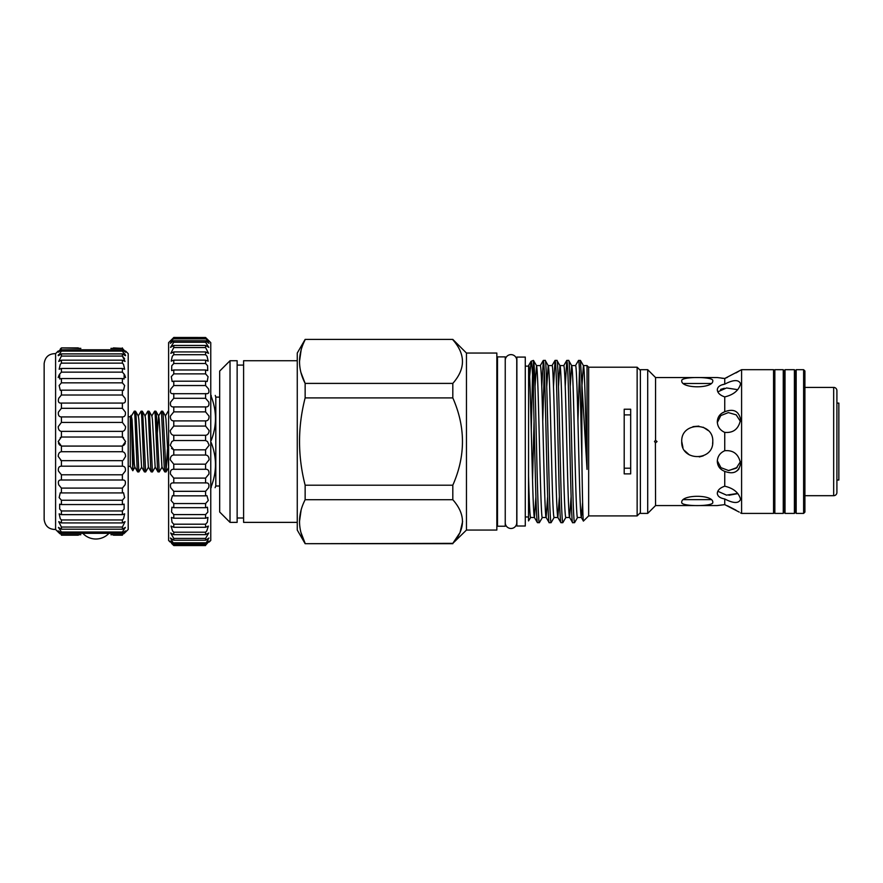 <?xml version="1.0" encoding="UTF-8"?>
<svg xmlns="http://www.w3.org/2000/svg" width="883" height="883" viewBox="0 0 883 883"><rect width="100%" height="100%" fill="white"/><g stroke="black" fill="none" stroke-linecap="round" stroke-linejoin="round"><path stroke-width="1.32" d="M505.242 522.725A5.751 5.751 0 0 0 511.003 528.476A5.751 5.751 0 0 0 516.754 522.725L516.754 360.385A5.751 5.751 0 0 0 511.003 354.624A5.751 5.751 0 0 0 505.242 360.385L505.242 360.385M110.905 348.366L122.384 348.366L113.443 347.913M80.839 348.366L61.413 347.913C57.362 351.842 57.362 351.842 61.413 347.913L60.309 348.995M110.905 534.745L122.384 534.745C126.435 530.396 126.435 529.921 122.384 533.321L122.384 532.008L125.364 527.394L122.384 529.204L122.384 527.041L61.413 527.041L58.731 521.665L61.413 522.924L61.413 519.966L60.265 518.696L59.15 513.851L61.413 514.646L61.413 510.97L59.669 508.983L59.669 504.138L61.413 504.557L61.413 500.253L59.15 497.604L60.265 492.758L61.413 492.924L61.413 488.1L58.731 484.844C57.781 481.378 58.675 479.778 61.413 480.021L61.413 474.8L58.433 471.025C58.002 467.869 59.006 466.257 61.413 466.18L61.413 460.672L58.245 456.467C58.256 453.663 59.316 452.085 61.413 451.721L61.413 446.081L58.179 441.555L61.413 437.019L61.413 431.379C59.316 431.025 58.256 429.436 58.245 426.632L61.413 422.427L61.413 416.931C59.006 416.842 58.002 415.231 58.433 412.085L61.413 408.31L61.413 403.078C58.675 403.332 57.781 401.721 58.731 398.255L61.413 395.01L61.413 390.176L60.265 390.352L59.15 385.496L61.413 382.847L61.413 378.542L59.669 378.973L59.669 374.116L61.413 372.14L61.413 368.465L59.15 369.249L60.265 364.403L61.413 363.134L61.413 360.176L58.731 361.434L61.413 356.07L61.413 353.895L58.433 355.706L61.413 351.103L61.413 349.778L58.245 352.218M78.3 535.186L61.413 535.186C57.362 531.257 57.362 531.257 61.413 535.186L61.413 534.745C57.362 530.396 57.362 529.921 61.413 533.321L61.413 532.008L58.433 527.394L61.413 529.204L61.413 527.041M122.384 527.041L125.055 521.665L122.384 522.924L122.384 519.966L61.413 519.966M122.384 519.966L123.532 518.696L124.646 513.851L122.384 514.646L122.384 510.97L61.413 510.97M122.384 510.97L124.128 508.983L124.128 504.138L122.384 504.557L122.384 500.253L61.413 500.253M122.384 500.253L124.635 497.604L123.532 492.758L122.384 492.924L122.384 488.1L61.413 488.1M122.384 488.1L125.055 484.844C126.004 481.378 125.11 479.778 122.384 480.021L122.384 474.8L61.413 474.8M122.384 474.8L125.364 471.025C125.783 467.869 124.79 466.257 122.384 466.18L122.384 460.672L61.413 460.672L60.519 460.109M123.278 460.109L125.552 456.467C125.541 453.663 124.481 452.085 122.384 451.721L122.384 446.081L61.413 446.081M122.384 446.081L125.607 441.555L122.384 437.019L61.413 437.019L60.276 437.615M123.51 437.615L122.384 437.019L122.384 431.379L61.413 431.379M122.384 431.379C124.481 431.025 125.541 429.436 125.552 426.632L122.384 422.427L61.413 422.427M122.384 422.427L122.384 416.931L61.413 416.931M122.384 416.931C124.79 416.842 125.783 415.231 125.364 412.085L122.384 408.31L61.413 408.31M122.384 408.31L122.384 403.078L61.413 403.078M122.384 403.078L122.384 403.078C125.11 403.332 126.004 401.721 125.055 398.255L122.384 395.01L61.413 395.01M122.384 395.01L122.384 390.176L61.413 390.176M122.384 390.176L123.532 390.352L124.635 385.496L122.384 382.847L61.413 382.847M122.384 382.847L122.384 378.542L61.413 378.542M122.384 378.542L124.128 378.973L124.128 374.116L122.384 372.14L61.413 372.14M122.384 372.14L122.384 368.465L61.413 368.465M122.384 368.465L124.635 369.249L123.532 364.403L122.384 363.134L61.413 363.134M122.384 363.134L122.384 360.176L61.413 360.176M122.384 360.176L125.055 361.434L122.384 356.07L61.413 356.07M125.607 351.037L128.201 353.63L128.201 529.48L125.607 532.063M122.814 479.999L60.971 479.999M125.552 530.893L122.384 533.321L61.413 533.321L58.245 530.893M113.443 535.186L122.384 535.186C126.435 531.257 126.435 531.257 122.384 535.186L122.384 534.745M123.83 533.774L125.287 532.372M125.309 443.2L124.536 444.535M124.514 444.568L123.521 445.485M55.596 353.63C48.907 353.641 45.088 356.964 44.15 363.586L44.15 519.513C45.088 526.136 48.907 529.458 55.596 529.48L55.596 353.63L58.179 351.037M58.488 443.2L59.249 444.535M59.282 444.568L60.276 445.485M59.967 533.774L58.499 532.372M131.39 416.092L134.282 411.169L134.845 415.242L137.108 467.869L137.605 471.875L138.863 471.941L136.037 415.242L135.541 411.224L134.282 411.169M138.178 416.092L141.07 411.169L141.633 415.242L143.896 467.869L144.393 471.875L145.651 471.941L142.825 415.242L142.329 411.224L141.07 411.169M144.967 416.092L147.858 411.169L148.421 415.242L150.684 467.869L151.181 471.875L152.439 471.941L149.613 415.242L149.117 411.224L147.858 411.169M151.755 416.092L154.646 411.169L155.209 415.242L157.472 467.869L157.969 471.875L159.227 471.941L156.401 415.242L155.905 411.224L154.646 411.169M157.262 433.774L158.543 416.092L161.434 411.169L164.26 467.869L164.757 471.875L166.015 471.941L163.189 415.242L162.693 411.224L161.434 411.169M141.744 467.019L138.863 471.941M148.532 467.019L145.651 471.941M155.32 467.019L152.439 471.941M162.108 467.019L159.227 471.941M167.439 449.326L166.015 471.941M128.201 416.721L130.265 416.721L130.265 466.379L128.201 466.379M130.265 416.765L131.125 415.341L132.042 419.436L134.304 463.663L134.79 467.019L137.605 471.875M130.695 422.527C131.114 406.357 131.545 419.58 131.942 441.555L132.781 470.705L133.499 449.381M796.179 371.169L795.583 371.169L795.583 511.93L796.179 511.93M796.179 369.69L796.179 513.409L803.618 513.409L803.618 369.69L796.179 369.69M803.618 369.69L804.91 370.981L804.91 512.118L803.618 513.409M804.91 495.694L833.673 495.694A3.234 3.234 0 0 0 836.907 492.46L836.907 390.639A3.234 3.234 0 0 0 833.673 387.405L833.673 495.694M804.91 387.405L833.673 387.405M836.907 480.021L838.85 480.021L838.85 403.089L836.907 403.089M795.583 371.169L794.402 369.69L785.031 369.69L785.031 513.409L794.402 513.409L794.402 369.69M795.583 511.93L794.402 513.409M783.254 511.93L783.839 511.93L783.839 371.169L785.031 369.69M783.839 511.93L785.031 513.409M170.22 542.085L168.609 540.473L168.609 342.637L173.774 337.494C169.337 342.019 169.337 342.24 173.774 338.145L170.331 343.321L173.774 340.805L173.774 342.251L170.529 347.372L173.774 345.43L173.774 347.56L170.816 353.355L173.774 351.92L173.774 354.701L172.295 356.291L171.192 361.147L173.774 360.154L173.774 363.52L171.766 365.75L171.633 370.595L173.774 369.977L173.774 373.873L171.291 376.677L172.152 381.522L173.774 381.191L173.774 385.54L170.905 388.862C169.768 392.604 170.728 394.171 173.774 393.575L173.774 398.288L170.596 402.074C169.966 405.54 171.037 407.151 173.774 406.908L173.774 411.886L170.375 416.059C170.198 419.226 171.324 420.849 173.774 420.904L173.774 426.07L170.253 430.54C170.43 433.398 171.611 434.988 173.774 435.297L173.774 440.54L171.843 441.555L170.22 445.231L173.774 449.822L171.567 448.409M173.774 545.539L205.584 545.539C210.022 541.213 210.022 541.213 205.584 545.539L205.584 545.175C210.022 540.462 210.022 540.032 205.584 543.884L208.94 538.001L205.584 540.23L205.584 538.431L208.708 532.979L205.584 534.656L205.584 532.195L206.777 530.926L208.377 526.069L205.584 527.272L205.584 524.193L207.339 522.283L207.958 517.427L205.584 518.222L205.584 514.579L207.847 512.063L207.472 507.217L205.584 507.681L205.584 503.553L208.278 500.484L206.92 495.628L205.584 495.849L205.584 491.312L208.631 487.747C209.492 484.138 208.476 482.548 205.584 482.968L205.584 478.1L208.896 474.116C209.282 470.794 208.178 469.182 205.584 469.27L205.584 464.182L209.061 459.855C209.05 456.831 207.891 455.231 205.584 455.032L205.584 449.822L173.774 449.822L173.774 455.032C171.468 455.22 170.309 456.831 170.298 459.855L173.774 464.182L173.774 469.27C171.181 469.171 170.088 470.794 170.474 474.116L173.774 478.1L173.774 482.968C170.883 482.548 169.867 484.138 170.739 487.747L173.774 491.312L173.774 495.849L172.439 495.628L171.081 500.484L173.774 503.553L173.774 507.681L171.887 507.217L171.523 512.063L173.774 514.579L173.774 518.222L171.401 517.427L172.019 522.283L173.774 524.193L173.774 527.272L170.993 526.069L172.582 530.926L173.774 532.195L173.774 534.656L170.662 532.979L173.774 538.431L173.774 540.23L170.419 538.001L173.774 543.884C169.337 540.032 169.337 540.462 173.774 545.175L173.774 545.539C169.337 541.213 169.337 541.213 173.774 545.539L171.479 543.299M209.094 541.058L205.584 543.884L173.774 543.884L170.276 541.058M206.324 482.902L173.112 482.902M205.684 469.27L173.675 469.27M205.584 449.822L209.139 445.231L207.516 441.555L205.584 440.54L205.584 435.297C207.748 434.988 208.929 433.398 209.116 430.54L205.584 426.07L205.584 420.904C208.035 420.849 209.161 419.237 208.995 416.059L205.584 411.886L205.584 406.908C208.322 407.151 209.392 405.54 208.774 402.074L205.584 398.288L205.584 393.575C208.631 394.171 209.591 392.604 208.465 388.862L205.584 385.54L205.584 381.191L207.207 381.522L208.068 376.677L205.584 373.873L205.584 369.977L207.726 370.595L207.604 365.75L205.584 363.52L205.584 360.154L208.178 361.147L207.064 356.291L205.584 354.701L205.584 351.92L208.554 353.355L205.584 347.56L205.584 345.43L208.841 347.372L205.584 342.251L205.584 340.805L209.028 343.321L205.584 338.145C210.022 342.24 210.022 342.019 205.584 337.494L210.761 342.637L210.761 540.473L209.139 542.085M205.584 538.431L173.774 538.431M205.584 532.195L173.774 532.195M205.584 524.193L173.774 524.193M205.584 514.579L173.774 514.579M205.584 503.553L173.774 503.553M205.584 491.312L173.774 491.312M205.584 478.1L173.774 478.1M205.584 464.182L173.774 464.182M205.584 435.297L173.774 435.297M205.584 420.904L173.774 420.904M205.96 406.92L173.377 406.92M206.633 393.708L172.77 393.708M205.584 381.191L173.774 381.191M205.584 369.977L173.774 369.977M205.584 360.154L173.774 360.154M205.584 351.92L173.774 351.92M205.584 345.43L173.774 345.43M773.552 512.118L774.844 513.409L783.254 513.409L783.254 369.69L774.844 369.69L774.844 513.409M773.552 370.981L774.844 369.69M712.78 502.427C713.74 506.643 680.782 506.643 681.742 502.427C680.782 494.281 713.729 494.259 712.78 502.427M712.78 441.555C713.74 461.566 680.782 461.566 681.742 441.555C680.782 421.555 713.729 421.511 712.78 441.555L712.603 443.862M712.78 380.683C713.74 388.829 680.782 388.829 681.742 380.683C680.782 376.467 713.729 376.456 712.78 380.683M655.396 440.264L657.062 441.555L655.561 442.825L654.491 441.555L655.561 440.286L655.561 377.549L717.305 377.549L724.744 378.476L741.588 369.69L773.552 369.69L773.552 513.409L741.588 513.409L741.588 369.69M717.769 505.473L724.744 504.635L717.305 505.562L655.561 505.562L655.396 442.847M739.226 512.096L724.744 504.635L724.744 498.961C733.508 503.531 738.795 503.652 740.583 499.303C738.784 492.637 733.508 488.266 724.744 486.202C720.031 487.813 717.559 490.186 717.305 493.332C717.559 496.246 720.031 498.122 724.744 498.961M724.744 486.202L724.744 471.367C733.508 474.657 738.795 472.074 740.583 463.608C738.784 454.259 733.508 449.966 724.744 450.727C720.031 452.847 717.559 456.379 717.305 461.334C717.559 466.191 720.031 469.535 724.744 471.367M724.744 450.727L724.744 432.383C733.508 433.145 738.795 428.84 740.583 419.491C738.784 411.025 733.508 408.443 724.744 411.743C720.031 413.575 717.559 416.919 717.305 421.776C717.559 426.721 720.031 430.253 724.744 432.383M721.742 413.277L724.744 411.743L724.744 396.897C733.508 394.833 738.795 390.463 740.583 383.796C738.784 379.458 733.508 379.569 724.744 384.138C720.031 384.988 717.559 386.864 717.305 389.767C717.559 392.913 720.031 395.297 724.744 396.897M721.742 384.933L724.744 384.138L724.744 378.476L721.676 378.2M655.561 377.549L647.703 369.69L640.374 369.69L640.374 513.409L647.703 513.409L647.703 369.69M655.561 505.562L647.703 513.409M727.449 505.793L736.003 510.186M681.742 441.555L682.934 447.493M684.8 450.794L689.38 454.922M699.303 456.93L703.188 455.893M740.583 512.946L741.588 513.409M724.347 388.255L720.616 389.425M740.407 461.688L736.267 468.2L728.497 470.518L720.947 467.67L717.36 460.86M737.746 493.431L726.521 495.142L717.813 491.268M683.751 499.635L710.771 499.635M210.761 440.54L210.761 442.56M219.679 397.107L215.805 397.107L215.805 486.003L215.099 487.681M210.761 486.665L211.192 486.665C216.887 471.986 216.887 457.284 211.192 442.56M211.192 486.665L211.192 487.681C216.887 487.681 216.887 487.681 211.192 487.681L210.761 487.681M237.141 518.001L243.598 518.001M237.141 365.098L243.598 365.098M496.842 526.864A0.651 0.651 0 0 1 497.493 526.213L505.242 526.213L505.242 356.887L497.493 356.887L497.493 526.213M496.842 356.246A0.651 0.651 0 0 0 497.493 356.887M300.982 532.581L305.143 543.354C297.67 528.884 297.67 514.336 305.143 499.712L452.813 499.712C465.672 514.215 465.672 528.762 452.813 543.354L466.456 530.065L466.456 353.045L452.813 339.403L305.143 339.403L452.813 339.403M452.813 339.745C465.672 354.249 465.672 368.807 452.813 383.399L305.143 383.399L305.143 397.902L452.813 397.902L452.813 383.399M452.813 397.902C465.672 427.03 465.672 456.125 452.813 485.197L305.143 485.197L305.143 499.712M452.813 499.712L452.813 485.197M459.955 532.692L452.813 543.354L305.143 543.696L297.262 530.065L297.262 353.045L305.143 339.403M305.143 485.197C297.67 456.081 297.67 426.975 305.143 397.902M300.982 372.615L305.143 383.399C297.67 368.928 297.67 354.37 305.143 339.745M230.022 522.372L219.679 512.019L219.679 371.081L230.022 360.739L237.141 360.739L237.141 522.372L230.022 522.372L230.022 360.739M535.915 496.721L534.414 517.46L537.405 522.637L539.347 522.692C538.056 525.451 536.721 451.555 535.429 400.981C534.778 375.032 534.127 361.511 533.475 360.419L536.533 365.65L535.032 386.39M528.52 474.745C529.204 501.842 529.888 516.091 530.595 517.515L534.48 517.515C533.829 516.489 533.177 503.829 532.526 479.535C531.235 432.184 529.91 363.001 528.619 365.584L528.52 520.915L530.672 517.46M640.374 370.43L637.14 367.207L588.652 367.207L588.652 515.904L583.42 521.069C582.935 522.228 582.35 494.734 581.864 458.487L581.864 383.542L587.029 469.37L587.029 365.584L583.387 365.584L581.985 385.33M587.029 469.37C585.771 421.357 584.601 363.851 583.387 365.584L580.462 360.474L578.52 360.419C579.645 359.249 580.694 409.149 581.864 458.487M582.603 502.372L581.334 517.46L583.42 521.069M565.23 386.39L566.787 360.419C567.438 361.511 568.089 375.032 568.74 400.981C570.032 451.555 571.367 525.451 572.659 522.692L574.535 522.692C573.884 521.588 573.233 508.067 572.581 482.118C571.29 431.544 569.954 357.648 568.663 360.419L571.654 365.584C572.305 366.611 572.957 379.271 573.608 403.564C574.899 450.915 576.224 520.109 577.515 517.515L581.4 517.515C580.749 516.489 580.098 503.829 579.447 479.535C578.155 432.184 576.82 363.001 575.528 365.584L571.654 365.584L570.219 386.39M571.102 496.721L569.601 517.46L572.659 522.692M553.509 386.39L555.054 360.419C556.356 357.648 557.681 431.544 558.972 482.118C559.623 508.067 560.275 521.588 560.926 522.692L562.802 522.692C562.151 521.588 561.5 508.067 560.848 482.118C559.557 431.544 558.233 357.648 556.941 360.419L559.921 365.584C561.213 363.001 562.537 432.184 563.829 479.535C564.48 503.829 565.142 516.489 565.793 517.515L569.667 517.515C568.376 520.109 567.052 450.915 565.76 403.564C565.109 379.271 564.458 366.611 563.807 365.584L559.921 365.584L558.486 386.39M559.369 496.721L557.868 517.46L560.926 522.692M541.776 386.39L543.332 360.419C543.983 361.511 544.634 375.032 545.286 400.981C546.577 451.555 547.901 525.451 549.193 522.692L551.069 522.692C550.418 521.588 549.767 508.067 549.116 482.118C547.824 431.544 546.5 357.648 545.208 360.419L548.188 365.584C549.491 363.001 550.815 432.184 552.107 479.535C552.758 503.829 553.409 516.489 554.06 517.515L557.935 517.515C557.283 516.489 556.632 503.829 555.981 479.535C554.69 432.184 553.365 363.001 552.074 365.584L548.188 365.584L546.765 386.39M547.637 496.721L546.135 517.46L549.193 522.692M546.213 517.515C544.921 520.109 543.586 450.915 542.294 403.564C541.643 379.271 540.992 366.611 540.341 365.584L536.467 365.584C537.118 366.611 537.769 379.271 538.42 403.564C539.712 450.915 541.036 520.109 542.328 517.515L546.213 517.515M534.049 421.478L532.537 480.131M466.456 530.065L496.842 530.065L496.842 353.045L466.456 353.045M533.409 395.109C532.626 372.957 531.864 361.666 531.125 361.246L533.409 360.419L533.409 395.109L535.506 482.118C536.158 508.067 536.809 521.588 537.46 522.692M543.332 360.419L545.208 360.419M555.054 360.419L556.941 360.419M566.787 360.419L568.663 360.419M544.27 370.507L542.758 421.478M542.394 517.46L539.347 522.692M554.127 517.46L551.069 522.692M565.86 517.46L562.802 522.692M575.462 365.65L578.52 360.419M579.458 370.507L577.946 421.478M577.581 517.46L574.535 522.692M637.14 367.207L637.14 515.904L640.374 512.67M624.204 409.226L624.204 473.873L630.672 473.873L630.672 409.226L624.204 409.226M588.652 515.904L637.14 515.904M531.125 361.246L529.634 376.71M531.268 430.562L532.537 374.723M588.652 367.207L587.029 365.584M452.813 543.696L305.143 543.696M297.262 360.739L243.598 360.739L243.598 522.372L297.262 522.372M525.286 516.963L528.52 516.963M525.286 366.136L528.52 366.136M525.286 526.014L525.286 357.085L516.886 357.085L516.886 526.014L525.286 526.014M783.254 371.169L783.839 371.169M168.609 510.231L168.609 372.88M460.01 532.581L462.604 521.533M301.136 509.955L299.48 521.533M301.136 349.988L299.48 361.566M581.864 383.542L580.396 360.419M630.672 468.2L624.204 468.2M624.204 414.9L630.672 414.9M211.192 440.54C216.887 425.86 216.887 411.158 211.192 396.434L210.761 396.434M210.761 395.418L211.192 395.418C216.887 395.418 216.887 395.418 211.192 395.418C216.887 395.418 216.887 395.418 211.192 395.418L211.192 396.434M710.771 383.476L683.751 383.476M717.327 422.538L720.782 415.584L728.343 412.593L736.201 414.867L740.407 421.412M717.813 391.842L726.521 387.957L737.746 389.679M739.071 371.092L736.003 372.913M727.449 377.306L724.954 378.388M739.06 468.796L737.316 470.683M728.95 470.518L737.162 467.471M728.939 495.253L737.139 493.74M708.21 430.551L703.199 427.217M698.861 426.114L692.967 426.644M171.843 441.555L173.774 440.54L205.584 440.54M205.584 337.494L173.774 337.494C169.337 342.019 169.337 342.24 173.774 338.145L205.584 338.145C210.022 342.24 210.022 342.019 205.584 337.494L173.774 337.461M205.584 338.873L173.774 338.873M205.584 340.805L173.774 340.805M205.584 342.251L173.774 342.251M205.584 347.56L173.774 347.56M205.584 354.701L173.774 354.701M205.584 363.52L173.774 363.52M205.584 373.873L173.774 373.873M205.584 385.54L173.774 385.54M205.584 398.288L173.774 398.288M205.584 411.886L173.774 411.886M205.584 426.07L173.774 426.07M205.584 455.032L173.774 455.032M205.584 495.849L173.774 495.849M205.584 507.681L173.774 507.681M205.584 518.222L173.774 518.222M205.584 527.272L173.774 527.272M205.584 534.656L173.774 534.656M205.584 540.23L173.774 540.23M205.584 542.791L173.774 542.791M205.584 545.175L173.774 545.175M165.331 416.092L168.145 411.224L168.543 412.46M135.541 411.224L138.355 416.092L138.83 419.436L141.578 467.019L144.393 471.875M142.329 411.224L145.143 416.092L145.618 419.436L148.366 467.019L151.181 471.875M149.117 411.224L151.931 416.092L152.406 419.436L155.154 467.019L157.969 471.875M155.905 411.224L158.719 416.092L159.194 419.436L161.942 467.019L164.757 471.875M162.693 411.224L165.507 416.092L165.982 419.436L168.543 466.323M78.3 347.913L61.413 347.913M80.839 534.745L61.413 534.745M122.384 532.008L61.413 532.008M122.384 529.204L61.413 529.204M122.384 522.924L61.413 522.924M122.384 514.646L61.413 514.646M122.384 504.557L61.413 504.557M122.384 492.924L61.413 492.924M122.384 466.18L61.413 466.18M122.384 451.721L61.413 451.721M124.635 358.785L122.384 356.07L122.384 353.895L61.413 353.895M122.384 353.895L125.364 355.706L122.384 351.103L61.413 351.103M122.384 351.103L122.384 349.778L61.413 349.778C57.362 353.178 57.362 352.714 61.413 348.366M58.94 351.037L58.179 352.151M58.477 354.701L58.179 355.474M59.15 374.889L58.179 377.549M124.646 374.889L125.607 377.549M124.569 353.608L125.607 355.474M124.856 351.037L125.607 352.151M122.384 347.913C126.435 351.842 126.435 351.842 122.384 347.913M122.384 348.366C126.435 352.714 126.435 353.178 122.384 349.778L125.552 352.218M82.77 533.321A17.936 17.936 0 0 0 108.973 533.321M55.596 529.48L58.179 532.063M219.679 486.003L215.805 486.003M566.72 360.474L563.74 365.65M554.999 360.474L552.007 365.65M543.266 360.474L540.275 365.65M531.036 361.335L528.542 365.65M215.264 395.418L215.805 397.107M130.265 466.334L132.781 470.705M168.543 467.637L166.092 471.875M134.956 467.019L132.825 470.705"/></g></svg>
